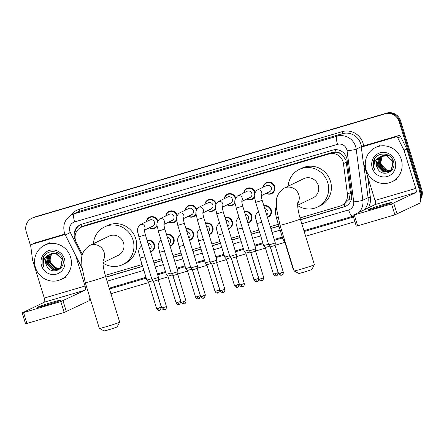 <?xml version="1.0" encoding="UTF-8"?>
<svg xmlns="http://www.w3.org/2000/svg" width="444" height="444" viewBox="0 0 444 444"><rect width="100%" height="100%" fill="white"/><g stroke="black" fill="none" stroke-linecap="round" stroke-linejoin="round"><path stroke-width="0.67" d="M263.88 205.827A6.077 5.855 64.2 0 1 268.276 217.116A6.077 5.855 64.2 0 1 267.454 217.438M244.411 211.577A6.077 5.855 64.2 0 1 248.801 222.866A6.077 5.855 64.2 0 1 247.985 223.182M224.942 217.321A6.077 5.855 64.2 0 1 229.332 228.61A6.077 5.855 64.2 0 1 228.51 228.932M205.467 223.071A6.077 5.855 64.2 0 1 209.862 234.36A6.077 5.855 64.2 0 1 209.041 234.676M185.997 228.815A6.077 5.855 64.2 0 1 190.387 240.104A6.077 5.855 64.2 0 1 189.571 240.426M166.528 234.56A6.077 5.855 64.2 0 1 170.918 245.854A6.077 5.855 64.2 0 1 170.096 246.17M147.053 240.309A6.077 5.855 64.2 0 1 151.448 251.598A6.077 5.855 64.2 0 1 150.627 251.92M157.209 225.979A6.077 5.855 64.2 0 1 149.323 227.828M176.679 220.235A6.077 5.855 64.2 0 1 168.798 222.083M235.092 202.991A6.077 5.855 64.2 0 1 227.211 204.839M263.175 187.19A6.077 5.855 64.2 0 1 274.647 186.502A6.077 5.855 64.2 0 1 266.15 193.345M254.567 197.247A6.077 5.855 64.2 0 1 246.681 199.095M215.623 208.741A6.077 5.855 64.2 0 1 207.737 210.589M196.154 214.485A6.077 5.855 64.2 0 1 188.267 216.333M300.022 217.915L339.81 206.171A11.4 10.983 -115.8 0 0 341.419 205.555L344.25 204.185L349.167 199.289L350.399 192.679L345.987 160.262L342.579 155.184L339.999 153.402A3.802 3.663 -115.8 0 0 336.08 152.148A11.4 3.008 -106.4 0 1 335.398 149.661M341.419 205.555A11.4 10.983 -115.8 0 0 347.424 194.117L343.456 163.625A11.4 10.983 -115.8 0 0 343.034 161.688A11.4 10.983 -115.8 0 0 329.143 153.918L82.773 226.629A11.4 10.983 -115.8 0 0 81.169 227.25A11.4 10.983 -115.8 0 0 76.318 242.468L82.462 254.662M336.08 152.148L335.892 152.198A11.4 10.983 64.2 0 1 339.999 153.402M335.892 152.198L331.89 152.586L85.526 225.302L81.169 227.25M105.306 275.385L142.069 264.535M153.474 261.172L161.538 258.791M172.944 255.422L181.013 253.041M192.413 249.678L200.483 247.297M211.888 243.928L219.952 241.547M231.357 238.184L239.427 235.803M250.832 232.434L258.896 230.053M270.302 226.69L278.366 224.309M243.706 192.935A6.077 5.855 64.2 0 1 255.122 192.074M224.237 198.684A6.077 5.855 64.2 0 1 235.653 197.824M204.762 204.429A6.077 5.855 64.2 0 1 216.178 203.568M185.292 210.179A6.077 5.855 64.2 0 1 196.709 209.318M165.823 215.923A6.077 5.855 64.2 0 1 177.239 215.063M146.348 221.673A6.077 5.855 64.2 0 1 157.764 220.812M300.577 219.752L344.039 206.921A11.4 10.983 -115.8 0 0 345.643 206.305A11.4 10.983 -115.8 0 0 351.654 194.866L347.086 159.801A11.4 10.983 -115.8 0 0 346.664 157.864A11.4 10.983 -115.8 0 0 332.772 150.094L81.829 224.159A11.4 10.983 -115.8 0 0 80.22 224.781A11.4 10.983 -115.8 0 0 75.375 239.999L75.436 240.121M30.803 246.531L26.224 231.64A11.4 10.983 64.2 0 1 31.807 218.265A11.4 10.983 64.2 0 1 33.417 217.649L385.237 113.808A11.4 10.983 64.2 0 1 399.128 121.578L420.335 190.515A11.4 10.983 64.2 0 1 420.524 196.709M354.906 221.7L305.65 236.236M284.915 242.357L275.086 245.26M265.445 248.107L255.611 251.004M245.97 253.851L236.141 256.754M226.501 259.601L216.672 262.498M207.026 265.346L197.197 268.248M187.557 271.09L177.728 273.992M168.087 276.84L158.258 279.742M148.612 282.584L110.933 293.706M90.526 299.733L89.372 300.072M31.807 218.265L33.272 217.56A11.4 10.983 64.2 0 1 34.882 216.938L386.702 113.098A11.4 10.983 64.2 0 1 400.593 120.873L421.8 189.81L421.067 190.16A11.4 10.983 64.2 0 1 420.618 198.207A11.4 10.983 64.2 0 0 421.067 190.16L399.861 121.229L421.067 190.16L420.335 190.515M386.702 113.098L385.969 113.453A11.4 10.983 64.2 0 1 399.861 121.229A11.4 10.983 64.2 0 0 385.969 113.453L34.149 217.294L385.237 113.808M32.54 217.915A11.4 10.983 64.2 0 1 34.149 217.294A11.4 10.983 64.2 0 0 32.54 217.915M105.861 277.223L142.629 266.367M154.035 263.003L162.104 260.622M173.51 257.254L181.574 254.873M192.979 251.509L201.043 249.128M212.448 245.76L220.518 243.379M231.923 240.015L239.988 237.634M251.393 234.266L259.457 231.885M270.862 228.521L278.932 226.14M75.075 236.652A11.4 10.983 64.2 0 1 80.586 224.609M346.009 206.121A11.4 10.983 64.2 0 1 344.766 206.571L300.538 219.625M278.893 226.013L270.823 228.394M259.418 231.762L251.354 234.143M239.949 237.507L231.885 239.888M220.479 243.257L212.41 245.637M201.004 249.001L192.94 251.382M181.535 254.751L173.471 257.132M162.066 260.495L153.996 262.876M142.591 266.245L105.822 277.095M421.8 189.81A11.4 10.983 64.2 0 1 420.629 199.206M366.134 169.841A18.998 18.304 64.2 0 1 375.446 147.547A18.998 18.304 64.2 0 1 401.282 159.468A18.998 18.304 64.2 0 1 391.969 181.763A18.998 18.304 64.2 0 1 366.134 169.841M381.657 156.155L379.881 157.603L377.9 165.973L383.86 171.995L389.111 171.578M389.255 171.512L391.608 169.741L393.201 161.561L386.852 155.727L381.207 156.327M381.507 156.21L379.587 157.742L377.605 166.112L383.572 172.133L388.966 171.65L391.319 169.88L392.912 161.699L386.563 155.866L380.913 156.471L379.87 157.071A8.586 8.275 64.2 0 0 376.679 166.561A8.586 8.275 64.2 0 0 377.866 169.003C382.867 178.066 396.853 171.134 393.512 161.655C391.292 151.831 376.273 151.493 373.604 160.939L373.637 167.577L374.42 169.491L374.009 167.449C373.704 162.704 375.657 159.241 379.87 157.071M382.278 155.949L381.041 157.043L379.059 165.407L385.02 171.434L389.671 171.262M390.415 170.951L391.98 169.941M382.118 155.999L380.747 157.182L378.771 165.551L384.732 171.573L389.532 171.345M390.126 171.09L392.252 169.564M382.917 155.794L382.201 156.482L380.219 164.846L386.18 170.873L390.209 170.896M382.756 155.833L381.912 156.621L379.931 164.99L385.892 171.012L390.076 170.99M391.286 170.529L391.664 170.335M390.726 170.474L387.346 170.313L384.726 169.07A8.586 8.275 64.2 0 1 381.252 164.352A8.586 8.275 64.2 0 1 382.084 157.348C380.752 159.607 380.425 161.966 381.091 164.43L387.051 170.452L390.598 170.585M381.063 156.399L378.715 158.164L376.734 166.533L377.866 169.003M388.7 155.361L382.367 155.766M389.738 156.06L387.723 155.306L382.079 155.911M395.166 161.272A12.388 11.938 64.2 0 1 387.346 176.484A12.388 11.938 64.2 0 1 372.25 168.037A12.388 11.938 64.2 0 1 380.07 152.83A12.388 11.938 64.2 0 1 395.166 161.272M374.597 158.897L373.665 167.56L374.42 169.491M376.812 207.576A12.16 0.511 -17.1 0 0 391.358 202.586A12.16 0.511 -17.1 0 0 382.661 204.751A12.16 0.511 -17.1 0 0 368.12 209.734A12.16 0.511 -17.1 0 0 376.812 207.576M362.776 146.675A1.898 1.832 -115.8 0 0 362.504 146.781L365.251 145.454A1.898 1.832 64.2 0 1 365.517 145.355L362.776 146.675L395.637 136.98L398.379 135.653A1.898 1.832 64.2 0 1 400.571 136.641L406.726 148.851A1.898 1.832 64.2 0 1 406.848 149.156L418.52 187.096A15.196 4.013 -106.4 0 1 419.325 203.374L394.894 214.841L391.547 203.957L415.978 192.491A3.802 1.005 73.6 0 0 415.773 188.417L404.107 150.483A1.898 1.832 -115.8 0 0 403.979 150.172L397.83 137.967A1.898 1.832 -115.8 0 0 395.637 136.98M365.517 145.355L398.379 135.653M362.504 146.781A1.898 1.832 -115.8 0 0 361.505 148.685L363.264 162.193A1.898 1.832 -115.8 0 0 363.336 162.515L375.002 200.449A3.802 1.005 73.6 0 1 375.208 204.523L352.93 215.29L354.29 214.952L357.636 225.841L394.894 214.841M357.636 225.841L356.282 226.174L352.93 215.29M354.29 214.952L391.547 203.957M314.385 264.674L311.871 269.414A6.838 0.289 162.9 0 1 303.69 272.205A6.838 0.289 162.9 0 1 298.812 273.432L294.067 270.923A10.639 0.444 -17.1 0 0 301.665 269.02A10.639 0.444 -17.1 0 0 314.385 264.674A10.639 0.444 -17.1 0 0 314.391 264.652L300.327 218.936A10.639 0.444 162.9 0 1 287.601 223.304A10.639 0.444 162.9 0 1 279.992 225.197L294.056 270.907A10.639 0.444 -17.1 0 0 294.067 270.923M297.652 205.261L313.009 197.841A10.639 10.251 -115.8 0 0 318.226 185.359A10.639 10.251 -115.8 0 0 303.757 178.682L284.321 188.067C278.61 192.119 275.968 196.92 276.39 202.47L276.601 209.046L279.992 225.197M288.15 186.219A20.896 20.135 64.2 0 1 299.295 169.442A20.896 20.135 64.2 0 1 327.716 182.556A20.896 20.135 64.2 0 1 317.471 207.076A20.896 20.135 64.2 0 1 297.663 205.555M299.295 169.442L302.042 168.121A20.896 20.135 64.2 0 1 330.458 181.23A20.896 20.135 64.2 0 1 320.213 205.755L317.471 207.076M119.675 322.144L117.161 326.884A6.838 0.289 162.9 0 1 108.98 329.676A6.838 0.289 162.9 0 1 104.096 330.902L99.356 328.394A10.639 0.444 -17.1 0 0 106.949 326.49A10.639 0.444 -17.1 0 0 119.675 322.144A10.639 0.444 -17.1 0 0 119.675 322.122L105.611 276.407A10.639 0.444 162.9 0 1 92.885 280.774A10.639 0.444 162.9 0 1 85.276 282.662L99.339 328.377A10.639 0.444 -17.1 0 0 99.356 328.394M102.936 262.726L118.298 255.311A10.639 10.251 -115.8 0 0 123.515 242.824A10.639 10.251 -115.8 0 0 109.046 236.153L89.61 245.538C83.894 249.589 81.252 254.39 81.679 259.94L81.89 266.517L85.276 282.662M93.44 243.689A20.896 20.135 64.2 0 1 104.584 226.912A20.896 20.135 64.2 0 1 133 240.026A20.896 20.135 64.2 0 1 122.76 264.546A20.896 20.135 64.2 0 1 102.953 263.026M104.584 226.912L107.326 225.591A20.896 20.135 64.2 0 1 135.747 238.7A20.896 20.135 64.2 0 1 125.502 263.22L122.76 264.546M261.333 194.894C261.472 195.643 260.756 194.799 262.204 200.366L255.666 202.375C255.344 197.935 251.948 195.543 257.043 190.154L266.628 185.525A3.419 3.297 64.2 0 1 271.273 187.668A3.419 3.297 64.2 0 1 269.597 191.68L261.3 195.693M263.403 187.079A5.7 5.489 64.2 0 1 274.115 186.696A5.7 5.489 64.2 0 1 266.372 193.24M281.624 275.13A2.47 0.649 -106.4 0 1 281.601 275.141A2.47 0.649 -106.4 0 1 280.308 273.06L283.261 272.044L275.069 245.415L275.308 242.962L268.77 244.971L255.666 202.375M275.069 245.415L270.346 246.87L268.77 244.971M241.858 200.644C242.002 201.393 241.286 200.549 242.729 206.11L236.197 208.125C235.875 203.685 232.478 201.293 237.573 195.898L247.153 191.27A3.419 3.297 64.2 0 1 251.804 193.418A3.419 3.297 64.2 0 1 250.127 197.43L241.83 201.437M243.928 192.829A5.7 5.489 64.2 0 1 254.778 192.951M242.729 206.11L255.833 248.707L251.742 250.111L249.3 250.721L236.197 208.125M262.154 280.88A2.47 0.649 -106.4 0 1 262.127 280.891A2.47 0.649 -106.4 0 1 260.833 278.81L263.792 277.794L255.6 251.165L250.877 252.619L249.3 250.721M254.484 196.309A5.7 5.489 64.2 0 1 246.903 198.99M222.389 206.388C222.533 207.137 221.811 206.294 223.26 211.86L216.722 213.869C216.4 209.429 213.003 207.037 218.098 201.648L227.683 197.019A3.419 3.297 64.2 0 1 232.334 199.162A3.419 3.297 64.2 0 1 230.658 203.174L222.361 207.182M224.459 198.573A5.7 5.489 64.2 0 1 235.303 198.696M242.685 286.624A2.47 0.649 -106.4 0 1 242.657 286.635A2.47 0.649 -106.4 0 1 241.364 284.554L244.317 283.538L236.125 256.91L236.363 254.456L229.826 256.466L216.722 213.869M236.125 256.91L231.407 258.364L229.831 256.466M235.015 202.059A5.7 5.489 64.2 0 1 227.433 204.734M202.919 212.138C203.058 212.887 202.342 212.043 203.79 217.604L197.253 219.619C196.931 215.179 193.534 212.781 198.629 207.392L208.214 202.764A3.419 3.297 64.2 0 1 212.859 204.912A3.419 3.297 64.2 0 1 211.183 208.924L202.886 212.931M204.984 204.323A5.7 5.489 64.2 0 1 215.834 204.445M223.21 292.374A2.47 0.649 -106.4 0 1 223.188 292.385A2.47 0.649 -106.4 0 1 221.895 290.298L224.847 289.288L216.655 262.659L216.894 260.201L210.356 262.215L197.253 219.619M216.655 262.659L211.932 264.113L220.124 290.742C221.301 293.101 223.51 292.402 223.016 292.424L223.399 292.307C222.966 292.563 225.197 291.924 224.847 289.288M215.54 207.803A5.7 5.489 64.2 0 1 207.959 210.484M183.444 217.882C183.588 218.631 182.873 217.788 184.316 223.354L177.783 225.363C177.461 220.923 174.065 218.531 179.16 213.142L188.739 208.514A3.419 3.297 64.2 0 1 193.39 210.656A3.419 3.297 64.2 0 1 191.714 214.668L183.416 218.676M185.514 210.068A5.7 5.489 64.2 0 1 196.365 210.19M203.741 298.118A2.47 0.649 -106.4 0 1 203.713 298.129A2.47 0.649 -106.4 0 1 202.42 296.048L205.378 295.032L197.18 268.404L197.419 265.95L190.887 267.96L177.783 225.363M197.18 268.404L192.463 269.858L190.887 267.96M196.07 213.553A5.7 5.489 64.2 0 1 188.489 216.228M163.975 223.632C164.119 224.381 163.398 223.537 164.846 229.098L158.308 231.113C157.986 226.673 154.59 224.276 159.685 218.886L169.269 214.258A3.419 3.297 64.2 0 1 173.92 216.406A3.419 3.297 64.2 0 1 172.244 220.418L163.947 224.425M166.045 215.817A5.7 5.489 64.2 0 1 176.89 215.939M184.271 303.868A2.47 0.649 -106.4 0 1 184.243 303.879A2.47 0.649 -106.4 0 1 182.95 301.792L185.903 300.782L177.711 274.153L177.95 271.695L171.412 273.709L158.308 231.113M177.711 274.153L172.994 275.607L171.412 273.709M176.601 219.297A5.7 5.489 64.2 0 1 169.02 221.978M144.505 229.376C144.644 230.125 143.928 229.282 145.377 234.848L138.839 236.857C138.517 232.417 135.12 230.025 140.215 224.636L149.794 220.008A3.419 3.297 64.2 0 1 154.445 222.15A3.419 3.297 64.2 0 1 152.769 226.163L144.472 230.17M146.57 221.562A5.7 5.489 64.2 0 1 157.42 221.684M164.796 309.612A2.47 0.649 -106.4 0 1 164.774 309.623A2.47 0.649 -106.4 0 1 163.481 307.542L166.433 306.526L158.242 279.898L158.48 277.445L151.942 279.454L138.839 236.857M158.242 279.898L153.519 281.352L151.942 279.454M157.126 225.041A5.7 5.489 64.2 0 1 149.545 227.722M285.07 241.703L283.15 239.854L284.415 239.582M264.763 208.691A3.419 3.297 64.2 0 1 266.672 214.885M264.008 206.227A5.7 5.489 64.2 0 1 267.926 216.866A5.7 5.489 64.2 0 1 267.349 217.099M269.758 246.159L265.257 247.502L263.681 245.604L256.915 223.615C256.593 219.175 253.197 216.783 258.291 211.388A3.419 3.297 64.2 0 1 258.419 211.333M268.542 244.233L263.681 245.604M245.293 214.441A3.419 3.297 64.2 0 1 247.197 220.635M244.533 211.971A5.7 5.489 64.2 0 1 248.457 222.611A5.7 5.489 64.2 0 1 247.88 222.849M250.288 251.909L245.787 253.247L244.206 251.348L249.073 249.983M225.824 220.185A3.419 3.297 64.2 0 1 227.728 226.379M225.064 217.721A5.7 5.489 64.2 0 1 228.982 228.36A5.7 5.489 64.2 0 1 228.41 228.593M230.813 257.653L226.312 258.996L224.736 257.098L229.604 255.727M206.349 225.935A3.419 3.297 64.2 0 1 208.258 232.129M205.594 223.465A5.7 5.489 64.2 0 1 209.513 234.105A5.7 5.489 64.2 0 1 208.935 234.343M211.344 263.403L206.843 264.741L205.267 262.842L210.129 261.477M186.88 231.679A3.419 3.297 64.2 0 1 188.783 237.873M186.119 229.215A5.7 5.489 64.2 0 1 190.043 239.854A5.7 5.489 64.2 0 1 189.466 240.087M191.875 269.147L187.374 270.49L185.792 268.587L190.659 267.221M167.41 237.429A3.419 3.297 64.2 0 1 169.314 243.623M166.65 234.959A5.7 5.489 64.2 0 1 170.568 245.599A5.7 5.489 64.2 0 1 169.997 245.837M172.4 274.897L167.899 276.235L166.322 274.337L171.19 272.971M147.935 243.173A3.419 3.297 64.2 0 1 149.844 249.367M147.18 240.709A5.7 5.489 64.2 0 1 151.099 251.348A5.7 5.489 64.2 0 1 150.522 251.582M152.93 280.641L148.429 281.984L156.621 308.613C157.792 310.978 160.001 310.273 159.507 310.295L159.679 310.256A2.47 0.649 -106.4 0 1 158.386 308.175L156.621 308.613M151.715 278.715L146.853 280.086L140.088 258.097C139.766 253.657 136.369 251.265 141.464 245.871A3.419 3.297 64.2 0 1 141.592 245.815L141.464 245.871M46.082 305.189A12.16 0.511 -17.1 0 0 60.628 300.2A12.16 0.511 -17.1 0 0 51.931 302.364A12.16 0.511 -17.1 0 0 37.385 307.353A12.16 0.511 -17.1 0 0 46.082 305.189M32.04 244.294A1.898 1.832 -115.8 0 0 31.774 244.394L34.515 243.073A1.898 1.832 64.2 0 1 34.787 242.968L32.04 244.294L65.107 234.493M34.787 242.968L64.924 234.071M89.871 297.597A15.196 4.013 -106.4 0 1 88.595 300.988L64.164 312.459L60.817 301.57L85.248 290.104A3.802 1.005 73.6 0 0 85.043 286.036L75.608 255.356M31.774 244.394A1.898 1.832 -115.8 0 0 30.775 246.303L32.534 259.807A1.898 1.832 -115.8 0 0 32.601 260.129L44.272 298.068A3.802 1.005 73.6 0 1 44.478 302.136L22.2 312.909L23.56 312.57L26.906 323.454L64.164 312.459M26.906 323.454L25.547 323.793L22.2 312.909M23.56 312.57L60.817 301.57M35.403 267.46A18.998 18.304 64.2 0 1 44.716 245.166A18.998 18.304 64.2 0 1 70.552 257.082A18.998 18.304 64.2 0 1 61.239 279.376A18.998 18.304 64.2 0 1 35.403 267.46M50.927 253.768L49.145 255.217L47.164 263.586L53.13 269.608L58.375 269.197M58.525 269.125L60.878 267.355L62.471 259.179L56.122 253.341L50.472 253.946M50.777 253.824L48.857 255.361L46.875 263.725L52.836 269.747L58.231 269.269L60.589 267.499L62.182 259.318L55.833 253.48L50.183 254.085L49.134 254.69A8.586 8.275 64.2 0 0 45.948 264.174A8.586 8.275 64.2 0 0 47.131 266.616C52.137 275.68 66.123 268.748 62.776 259.268C60.556 249.45 45.543 249.106 42.874 258.558L42.902 265.19L43.684 267.105L43.273 265.068C42.968 260.317 44.922 256.86 49.134 254.69M51.548 253.568L50.311 254.656L48.329 263.026L54.29 269.047L58.941 268.881M59.685 268.565L61.25 267.56M51.387 253.613L50.017 254.801L48.035 263.164L54.002 269.186L58.802 268.964M59.396 268.709L61.522 267.177M52.187 253.413L51.471 254.096L49.489 262.465L55.45 268.487L59.479 268.509M52.026 253.446L51.177 254.234L49.201 262.604L55.161 268.626L59.346 268.609M60.556 268.148L60.933 267.954M59.99 268.093L56.61 267.926L53.996 266.689A8.586 8.275 64.2 0 1 50.522 261.966A8.586 8.275 64.2 0 1 51.354 254.961C50.022 257.22 49.695 259.585 50.361 262.043L56.321 268.065L59.868 268.198M50.327 254.018L47.985 255.777L46.004 264.147L47.131 266.616M57.964 252.975L51.637 253.385M59.008 253.674L56.993 252.919L51.343 253.524M64.436 258.891A12.388 11.938 64.2 0 1 56.616 274.098A12.388 11.938 64.2 0 1 41.52 265.651A12.388 11.938 64.2 0 1 49.34 250.444A12.388 11.938 64.2 0 1 64.436 258.891M43.862 256.51L42.935 265.173L43.684 267.105M346.425 162.193L343.456 163.625M74.858 234.898L75.341 234.654M345.066 206.477A11.4 3.008 -106.4 0 1 344.25 204.185M349.167 199.289A11.4 0.993 -7.4 0 0 351.448 198.979M342.579 155.184A11.4 0.993 -7.4 0 0 345.238 154.834M81.707 226.989A11.4 3.008 -106.4 0 1 81.019 224.431M331.89 152.586L329.143 153.918M350.399 192.679L347.424 194.117M85.526 225.302L82.773 226.629M301.803 223.743L348.64 209.918A7.598 7.32 -115.8 0 0 353.718 201.881L347.064 150.81A7.598 7.32 -115.8 0 0 346.781 149.517A7.598 7.32 -115.8 0 0 337.523 144.339L74.625 221.933A7.598 7.32 -115.8 0 0 69.825 231.263A7.598 7.32 -115.8 0 0 70.319 232.49L82.151 255.977M74.625 221.933A7.598 2.004 73.6 0 1 74.22 213.792L337.118 136.197A15.196 14.646 64.2 0 1 355.638 146.559A15.196 14.646 64.2 0 1 356.205 149.145L361.416 146.625A15.196 14.646 -115.8 0 0 360.85 144.045A15.196 14.646 -115.8 0 0 342.33 133.683L79.432 211.277A15.196 14.646 -115.8 0 0 77.284 212.104L72.072 214.619A15.196 14.646 64.2 0 1 74.22 213.792L79.432 211.277A1.898 0.5 -106.4 0 0 79.332 209.241L342.23 131.646A1.898 0.5 -106.4 0 1 342.33 133.683L337.118 136.197A7.598 2.004 73.6 0 0 337.523 144.339M72.072 214.619C65.118 218.676 62.554 224.675 64.391 232.612L65.362 235.026L70.319 232.49M342.23 131.646A17.1 16.472 64.2 0 1 363.064 143.307A17.1 16.472 64.2 0 1 363.697 146.204L361.416 146.625L361.577 147.869M367.649 176.546L370.351 197.28A17.1 16.472 64.2 0 1 368.342 207.836M353.452 216.983L304.196 231.524M282.551 237.912L274.486 240.293M263.081 243.656L255.011 246.037M243.612 249.406L235.542 251.787M224.137 255.15L216.073 257.531M204.667 260.9L196.598 263.281M185.198 266.644L177.128 269.025M165.723 272.394L157.659 274.775M146.254 278.138L112.637 288.062A17.1 16.472 64.2 0 1 109.385 288.661M70.868 215.273A17.1 16.472 64.2 0 1 79.332 209.241M399.128 121.578L400.593 120.873M33.417 217.649L34.882 216.938M347.064 150.81A7.598 0.66 -7.4 0 0 356.205 149.145L362.853 200.211L368.065 197.697L363.592 163.359M353.718 201.881A7.598 0.66 -7.4 0 0 362.853 200.211A15.196 14.646 64.2 0 1 359.107 212.299M353.191 216.139A15.196 14.646 64.2 0 1 352.697 216.289A7.598 2.004 73.6 0 1 352.619 216.322L353.191 216.139M364.319 209.779A15.196 14.646 -115.8 0 0 368.065 197.697L370.351 197.28M107.093 281.213L143.862 270.357M155.261 266.994L163.331 264.613M174.736 261.244L182.8 258.863M194.206 255.5L202.275 253.119M213.681 249.75L221.745 247.369M233.15 244.006L241.214 241.625M252.619 238.256L260.689 235.875M272.094 232.512L280.158 230.131M112.326 287.246A1.898 0.5 -106.4 0 1 112.637 288.062M348.64 209.918A7.598 2.004 73.6 0 0 352.619 216.322L303.94 230.691M344.766 206.571L344.039 206.921M375.208 204.523L415.978 192.491M375.002 200.449L415.773 188.417M406.848 149.156L404.107 150.483M393.761 203.219L397.108 214.102M403.979 150.172L406.726 148.851M400.571 136.641L397.83 137.967M297.635 203.607A10.639 10.251 -115.8 0 0 298.79 194.744A10.639 10.251 -115.8 0 0 285.819 187.49A10.639 10.251 -115.8 0 0 284.321 188.067M102.925 261.078A10.639 10.251 -115.8 0 0 104.074 252.214A10.639 10.251 -115.8 0 0 91.109 244.96A10.639 10.251 -115.8 0 0 89.61 245.538M257.043 190.154A3.419 3.297 64.2 0 1 261.305 195.182M280.308 273.06L278.538 273.498L270.346 246.87M237.573 195.898A3.419 3.297 64.2 0 1 241.83 200.927M260.833 278.81L259.068 279.248L250.877 252.614M218.098 201.648A3.419 3.297 64.2 0 1 222.361 206.676M241.364 284.554L239.599 284.993L231.407 258.364M198.629 207.392A3.419 3.297 64.2 0 1 202.886 212.421M221.895 290.298L220.124 290.742M179.16 213.142A3.419 3.297 64.2 0 1 183.416 218.171M202.42 296.048L200.655 296.487L192.463 269.858M159.685 218.886A3.419 3.297 64.2 0 1 163.947 223.915M182.95 301.792L181.185 302.236L172.994 275.602M140.215 224.636A3.419 3.297 64.2 0 1 144.472 229.665M163.481 307.542L161.71 307.981L153.519 281.352M293.262 268.331L292.918 268.381L284.726 241.752M277.972 217.51L276.384 217.865L275.225 212.099L275.546 208.28L276.418 206.693M276.534 275.763A2.47 0.649 -106.4 0 1 276.507 275.774L277.161 275.474L278.172 272.677L273.449 274.131L265.257 247.502M273.449 274.131C274.62 276.495 276.828 275.791 276.34 275.818L276.507 275.774A2.47 0.649 -106.4 0 1 275.213 273.693M261.782 222.25L256.915 223.615M257.065 281.507A2.47 0.649 -106.4 0 1 257.037 281.518L257.248 281.446C256.815 281.701 259.052 281.063 258.697 278.427L253.979 279.875L245.787 253.247M253.979 279.875C255.15 282.24 257.359 281.535 256.865 281.563L257.037 281.518A2.47 0.649 -106.4 0 1 255.744 279.437M242.307 227.994L237.446 229.359C237.124 224.919 233.727 222.527 238.822 217.138A3.419 3.297 64.2 0 1 238.95 217.077L238.822 217.138M237.59 287.257A2.47 0.649 -106.4 0 1 237.568 287.268L238.217 286.968L239.227 284.171L234.504 285.625L226.312 258.996M234.504 285.625C235.681 287.99 237.89 287.285 237.396 287.312L237.568 287.268A2.47 0.649 -106.4 0 1 236.275 285.187M222.838 233.744L217.971 235.109C217.649 230.669 214.252 228.277 219.347 222.882A3.419 3.297 64.2 0 1 219.48 222.827L219.347 222.882M218.121 293.001A2.47 0.649 -106.4 0 1 218.093 293.012L218.748 292.713L219.758 289.921L215.035 291.369L206.843 264.741M215.035 291.369C216.206 293.734 218.415 293.029 217.926 293.057L218.093 293.012A2.47 0.649 -106.4 0 1 216.8 290.931M203.363 239.488L198.501 240.853C198.179 236.413 194.783 234.021 199.878 228.632A3.419 3.297 64.2 0 1 200.005 228.571L199.878 228.632M198.651 298.751A2.47 0.649 -106.4 0 1 198.623 298.762L199.273 298.457L200.283 295.665L195.565 297.119L187.374 270.485M195.565 297.119C196.736 299.484 198.945 298.779 198.451 298.806L198.623 298.762A2.47 0.649 -106.4 0 1 197.33 296.681M183.894 245.238L179.032 246.603C178.71 242.163 175.313 239.771 180.408 234.377A3.419 3.297 64.2 0 1 180.536 234.321L180.408 234.377M179.176 304.495A2.47 0.649 -106.4 0 1 179.154 304.506L179.803 304.207L180.813 301.415L176.09 302.864L167.899 276.235M176.09 302.864C177.267 305.228 179.476 304.523 178.982 304.551L179.154 304.506A2.47 0.649 -106.4 0 1 177.861 302.425M164.424 250.982L159.557 252.347C159.235 247.907 155.838 245.515 160.933 240.126A3.419 3.297 64.2 0 1 161.067 240.065L160.933 240.126M159.707 310.245A2.47 0.649 -106.4 0 1 159.679 310.256L160.328 309.951L161.344 307.159L158.386 308.175M144.949 256.732L140.088 258.097M44.478 302.136L85.248 290.104M44.272 298.068L85.043 286.036M63.031 300.832L66.378 311.716M109.23 288.162L145.998 277.306M157.404 273.942L165.468 271.562M176.873 268.193L184.937 265.812M196.342 262.448L204.412 260.067M215.817 256.699L223.881 254.318M235.287 250.954L243.351 248.573M254.756 245.205L262.826 242.824M274.231 239.46L282.295 237.079M65.362 235.026L82.079 268.204M375.446 147.547L380.386 145.166M391.969 181.763L396.908 179.376M300.327 218.936C298.745 213.631 297.852 209.118 297.658 205.4L297.719 202.719M105.611 276.407C104.029 271.101 103.141 266.589 102.941 262.87L103.008 260.19M283.261 272.044C283.611 274.686 281.379 275.324 281.812 275.069L281.429 275.186C281.923 275.158 279.714 275.863 278.538 273.498M266.367 183.117L268.381 182.145M271.323 193.384L273.343 192.407M262.204 200.366L275.308 242.962M263.792 277.794L262.781 280.586L261.96 280.93C262.448 280.908 260.24 281.613 259.068 279.248M246.892 188.867L248.912 187.89M255.6 251.165L255.833 248.712M251.848 199.128L253.868 198.157M244.317 283.538C244.672 286.18 242.435 286.818 242.868 286.563L242.485 286.68C242.979 286.652 240.77 287.357 239.599 284.993M227.422 194.611L229.443 193.639M232.379 204.878L234.399 203.901M223.26 211.86L236.363 254.456M207.953 200.361L209.968 199.384M212.909 210.623L214.924 209.651M203.79 217.604L216.894 260.201M211.932 264.113L210.356 262.215M205.378 295.032L204.362 297.83L203.541 298.174C204.035 298.146 201.826 298.851 200.655 296.487M188.478 206.105L190.498 205.134M193.434 216.372L195.454 215.396M184.316 223.354L197.419 265.95M185.903 300.782C186.258 303.419 184.021 304.057 184.454 303.801L184.071 303.918C184.565 303.896 182.356 304.595 181.185 302.236M169.009 211.855L171.029 210.878M173.965 222.117L175.985 221.14M164.846 229.098L177.95 271.695M166.433 306.526C166.783 309.163 164.552 309.807 164.985 309.551L164.602 309.668C165.096 309.64 162.887 310.345 161.71 307.981M149.539 217.599L151.554 216.628M154.495 227.866L156.51 226.89M145.377 234.848L158.48 277.439M276.384 217.865L283.15 239.854M292.918 268.381L293.617 269.48M263.969 206.116L264.99 205.628M267.926 216.866L269.946 215.889M278.172 272.677L270.163 246.648M244.5 211.866L245.515 211.372M237.446 229.359L244.206 251.348M248.457 222.611L250.472 221.634M258.697 278.427L250.688 252.392M225.03 217.61L226.046 217.122M217.971 235.109L224.736 257.093M228.982 228.36L231.002 227.384M239.227 284.171L231.219 258.142M205.555 223.36L206.577 222.866M198.501 240.853L205.267 262.842M209.513 234.105L211.533 233.128M219.758 289.921L211.749 263.886M186.086 229.104L187.102 228.616M179.032 246.603L185.792 268.587M190.043 239.854L192.058 238.878M200.283 295.665L192.274 269.63M166.617 234.848L167.632 234.36M159.557 252.347L166.322 274.337M170.568 245.599L172.588 244.622M180.813 301.415L172.805 275.38M147.142 240.598L148.157 240.11M148.429 281.984L146.853 280.086M151.099 251.348L153.119 250.372M161.344 307.159L153.335 281.124M44.716 245.166L49.65 242.779M61.239 279.376L66.173 276.995"/></g></svg>
